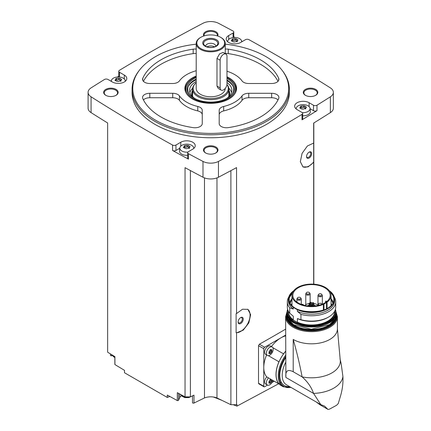 <?xml version="1.0" encoding="UTF-8"?>
<svg xmlns="http://www.w3.org/2000/svg" width="431" height="431" viewBox="0 0 431 431"><rect width="100%" height="100%" fill="white"/><g stroke="black" fill="none" stroke-linecap="round" stroke-linejoin="round"><path stroke-width="0.65" d="M285.618 335.124L264.629 347.241A1.212 0.7 120 0 0 263.772 348.722L263.772 386.268A1.212 0.7 120 0 0 264.025 386.817L258.772 383.789L258.514 383.229L258.514 345.689L259.381 344.213A1657.669 957.046 180 0 0 285.618 329.144M281.357 382.313L236.937 406.131L236.937 404.499A1657.669 957.046 0 0 1 236.56 404.704L236.56 332.845L243.24 330.146L248.822 322.916L250.648 314.657L247.857 309.35L242.508 309.226L236.56 313.547L236.56 167.594A1657.669 957.046 0 0 1 218.458 177.238L218.458 161.426A1657.669 957.046 0 0 0 302.012 114.382A2.419 1.395 0 0 0 302.681 113.418A2.419 1.395 0 0 0 301.975 112.432L297.142 109.641A8.469 4.892 0 0 1 294.659 106.182A8.469 4.892 0 0 1 299.89 101.668A8.469 4.892 0 0 1 309.119 102.723L313.499 105.256A2.419 1.395 0 0 0 316.984 105.218A1657.669 957.046 0 0 0 330.372 96.813A11.497 6.637 0 0 0 333.357 92.353A11.497 6.637 0 0 0 330.372 87.886A1657.669 957.046 0 0 0 248.886 39.647A2.419 1.395 0 0 0 245.503 39.668L240.67 42.459A8.469 4.892 0 0 1 231.442 43.52A8.469 4.892 0 0 1 226.21 39.005A8.469 4.892 0 0 1 228.694 35.547L233.074 33.015A2.419 1.395 0 0 0 233.785 32.029A2.419 1.395 0 0 0 233.015 31.005A1657.669 957.046 0 0 0 218.458 23.274A11.497 6.637 0 0 0 202.996 23.274A1657.669 957.046 0 0 0 119.441 70.318A2.419 1.395 0 0 0 118.773 71.282A2.419 1.395 0 0 0 119.479 72.273L124.311 75.064A8.469 4.892 0 0 1 126.795 78.523A8.469 4.892 0 0 1 121.564 83.038A8.469 4.892 0 0 1 112.335 81.976L107.949 79.449A2.419 1.395 0 0 0 104.469 79.482A1657.669 957.046 0 0 0 91.081 87.886A11.497 6.637 0 0 0 88.091 92.353A11.497 6.637 0 0 0 91.081 96.813A1657.669 957.046 0 0 0 172.567 145.053A2.419 1.395 0 0 0 175.95 145.031L180.783 142.241A8.469 4.892 0 0 1 190.012 141.185A8.469 4.892 0 0 1 195.238 145.7A8.469 4.892 0 0 1 192.759 149.158L188.374 151.69A2.419 1.395 0 0 0 187.668 152.676A2.419 1.395 0 0 0 188.439 153.7A1657.669 957.046 0 0 0 202.996 161.426A11.497 6.637 0 0 0 218.458 161.426M313.671 284.164L313.671 162.363L308.068 166.889L302.998 166.916L300.326 161.679L302.083 153.366L307.395 145.985L313.671 143.065L313.671 123.072A1657.669 957.046 0 0 0 330.372 112.62A11.497 6.637 0 0 0 333.357 108.159L333.357 92.353M302.681 113.418L302.681 118.854A2.419 1.395 0 0 1 302.012 119.818A1657.669 957.046 0 0 0 316.984 110.654L316.984 105.218M247.604 309.21A13.307 7.683 -60 0 1 248.067 323.013A13.307 7.683 -60 0 1 236.118 332.705L236.118 313.687L236.56 313.547M236.56 404.704L230.892 404.704L230.892 170.644M236.118 332.705L236.56 332.845M313.671 143.065L313.671 161.97A13.307 7.683 -60 0 1 302.772 166.775M313.671 162.363L313.671 161.97M313.816 284.169L313.816 122.986M169.852 396.466L167.293 397.452L167.293 395.044A1657.669 957.046 0 0 0 177.319 400.582A0.905 0.523 0 0 0 178.547 400.232L179.743 397.565A7.262 4.191 0 0 1 181.505 395.728M230.892 404.704L216.971 397.958A10.888 6.287 0 0 0 204.483 397.958L193.982 403.044A0.905 0.523 0 0 1 193.013 403.12A0.905 0.523 0 0 1 192.49 402.64A0.905 0.523 0 0 1 192.522 402.511M225.246 44.183A77.952 45.002 180 0 1 265.846 56.58A77.952 45.002 180 0 1 281.885 70.027L282.52 70.851A78.647 45.406 180 0 1 289.373 89.389L289.373 92.353A78.647 45.406 180 0 1 210.727 137.758A78.647 45.406 180 0 1 132.08 92.353L132.08 89.389A78.647 45.406 180 0 1 138.927 70.851L139.569 70.027A77.952 45.002 180 0 1 196.207 44.183M315.681 89.389A7.262 4.191 180 0 1 315.681 95.316A7.262 4.191 180 0 1 305.417 95.316A7.262 4.191 180 0 1 305.417 89.389A7.262 4.191 180 0 1 315.681 89.389M203.804 35.983A7.262 4.191 180 0 1 206.955 31.14A7.262 4.191 180 0 1 215.861 31.754A7.262 4.191 180 0 1 217.65 35.983M116.036 89.389A7.262 4.191 180 0 1 116.036 95.316A7.262 4.191 180 0 1 105.767 95.316A7.262 4.191 180 0 1 105.767 89.389A7.262 4.191 180 0 1 116.036 89.389M215.861 147.019A7.262 4.191 180 0 1 215.861 152.946A7.262 4.191 180 0 1 205.592 152.946A7.262 4.191 180 0 1 205.592 147.019A7.262 4.191 180 0 1 215.861 147.019M88.091 92.353L88.091 108.159A11.497 6.637 0 0 0 91.081 112.62A1657.669 957.046 0 0 0 107.637 122.986L107.637 352.192A1657.669 957.046 0 0 0 114.915 356.647L114.915 364.556A1657.669 957.046 0 0 0 124.505 370.342L124.505 372.75L167.293 397.452M190.389 170.552L190.389 396.881L185.044 396.881A1657.669 957.046 0 0 1 177.319 392.679L177.319 400.582M185.044 396.881L185.044 167.675A1657.669 957.046 0 0 0 202.996 177.238A11.497 6.637 0 0 0 218.458 177.238M179.808 148.237L175.95 150.467A2.419 1.395 0 0 1 172.567 150.489A1657.669 957.046 0 0 0 188.439 159.131L188.439 153.7M110.438 353.916L110.438 355.268A0.905 0.523 0 0 0 111.575 355.78L112.663 355.613M114.845 356.609L114.845 364.351A0.905 0.523 0 0 0 114.915 364.556M118.773 76.158A1657.669 957.046 0 0 0 117.345 77.025M111.408 80.64A1657.669 957.046 0 0 0 110.735 81.055M242.346 41.495A1657.669 957.046 0 0 0 241.592 41.08M234.927 37.47A1657.669 957.046 0 0 0 233.785 36.85M205.813 153.07A6.654 3.841 180 0 1 204.073 150.478A6.654 3.841 180 0 1 208.178 146.928A6.654 3.841 180 0 1 215.43 147.763A6.654 3.841 180 0 1 217.38 150.478A6.654 3.841 180 0 1 215.635 153.07M105.994 95.44A6.654 3.841 180 0 1 104.248 92.848A6.654 3.841 180 0 1 108.359 89.298A6.654 3.841 180 0 1 115.61 90.127A6.654 3.841 180 0 1 117.555 92.848A6.654 3.841 180 0 1 115.815 95.44M204.17 35.87A6.654 3.841 180 0 1 204.073 35.213A6.654 3.841 180 0 1 208.178 31.662A6.654 3.841 180 0 1 215.43 32.497A6.654 3.841 180 0 1 217.38 35.213A6.654 3.841 180 0 1 217.283 35.87M305.638 95.44A6.654 3.841 180 0 1 303.893 92.848A6.654 3.841 180 0 1 308.003 89.298A6.654 3.841 180 0 1 315.255 90.127A6.654 3.841 180 0 1 317.205 92.848A6.654 3.841 180 0 1 315.46 95.44M204.483 397.958L204.483 177.895M190.389 396.881L193.982 395.141L193.982 403.044M216.971 397.958L216.971 177.895M236.937 406.131L233.187 404.704M221.879 400.334L213.453 397.021M289.373 89.389A78.647 45.406 180 0 1 210.727 134.795A78.647 45.406 180 0 1 132.08 89.389M281.885 70.027A77.952 45.002 180 0 1 210.727 133.405A77.952 45.002 180 0 1 139.569 70.027M223.678 106.473A7.262 4.191 0 0 0 219.196 110.347L219.196 123.573A7.262 4.191 0 0 0 228.268 127.63A70.178 40.519 180 0 0 278.679 98.527A7.262 4.191 0 0 0 278.905 97.481A7.262 4.191 0 0 0 271.649 93.29L248.741 93.29A7.262 4.191 0 0 0 242.033 95.881A33.882 19.562 180 0 1 223.678 106.473L223.678 110.918A33.882 19.562 0 0 0 242.033 100.326L242.033 95.881M226.981 76.793A25.849 14.923 180 0 1 229.006 77.849A25.849 14.923 180 0 1 235.703 92.239A25.849 14.923 180 0 1 210.727 103.321A25.849 14.923 180 0 1 185.745 92.239A25.849 14.923 180 0 1 196.207 76.05M226.981 71.239A33.882 19.562 0 0 1 242.033 80.92A7.262 4.191 0 0 0 248.741 83.512L271.649 83.512A7.262 4.191 0 0 0 278.905 79.32A7.262 4.191 0 0 0 278.679 78.27A70.178 40.519 0 0 0 228.268 49.172A7.262 4.191 0 0 0 225.246 49.096M196.207 49.096A7.262 4.191 0 0 0 193.18 49.172A70.178 40.519 0 0 0 142.774 78.27A7.262 4.191 0 0 0 142.548 79.32A7.262 4.191 0 0 0 149.805 83.512L172.712 83.512A7.262 4.191 0 0 0 179.42 80.92A33.882 19.562 0 0 1 196.207 70.727M179.42 95.881A33.882 19.562 0 0 0 197.77 106.473A7.262 4.191 0 0 1 202.258 110.347L202.258 123.573A7.262 4.191 0 0 1 193.18 127.63A70.178 40.519 0 0 1 142.774 98.527A7.262 4.191 0 0 1 142.548 97.481A7.262 4.191 0 0 1 149.805 93.29L172.712 93.29A7.262 4.191 0 0 1 179.42 95.881L179.42 100.326A33.882 19.562 0 0 0 197.77 110.918L197.77 106.473M226.981 77.585A24.804 14.32 180 0 1 228.268 78.275A24.804 14.32 180 0 1 233.37 82.553L233.92 83.264A25.407 14.67 180 0 1 236.134 89.255L236.134 89.389A25.407 14.67 180 0 1 235.477 92.703M185.971 92.703A25.407 14.67 180 0 1 185.319 89.389L185.319 89.255A25.407 14.67 180 0 1 187.528 83.264L188.083 82.553A24.804 14.32 180 0 1 196.207 76.788M196.207 82.666A17.59 10.155 180 0 0 194.667 84.255A17.59 10.155 180 0 0 210.511 98.554A17.59 10.155 180 0 0 226.954 84.481L227.293 84.912A18.15 10.479 180 0 1 228.877 89.19L228.877 95.612A18.15 10.479 180 0 1 228.861 96.038M192.592 96.038A18.15 10.479 180 0 1 192.576 95.612L192.576 89.19A18.15 10.479 180 0 1 194.16 84.912L194.667 84.255M228.877 89.19A18.15 10.479 180 0 1 210.727 99.669A18.15 10.479 180 0 1 192.576 89.19M225.246 88.398L225.246 88.398A14.519 8.383 180 0 1 210.727 96.781A14.519 8.383 180 0 1 196.207 88.398L196.207 43.45A14.519 8.383 180 0 1 200.458 37.519L200.889 37.276A13.916 8.033 180 0 1 220.564 37.276L220.995 37.519A14.519 8.383 180 0 1 225.246 43.45A14.519 8.383 180 0 1 210.727 51.833A14.519 8.383 180 0 1 196.207 43.45M221.141 90.122L218.285 88.474L216.982 86.087L216.982 58.422L219.589 53.848L223.123 52.426L225.979 54.074A4.838 2.796 120 0 0 222.251 55.373A4.838 2.796 120 0 0 220.139 60.243L220.139 87.908A4.838 2.796 120 0 0 221.141 90.122A4.838 2.796 120 0 0 224.869 88.824A4.838 2.796 120 0 0 226.981 83.953L226.981 56.294A4.838 2.796 120 0 0 225.979 54.074M220.995 37.519L220.564 37.276A13.916 8.033 180 0 1 220.564 48.633A13.916 8.033 180 0 1 200.889 48.633A13.916 8.033 180 0 1 200.889 37.276M216.373 39.695A7.984 4.612 180 0 1 212.795 47.41A7.984 4.612 180 0 1 203.012 41.759A7.984 4.612 180 0 1 216.373 39.695M215.737 40.482A7.09 4.094 180 0 1 217.197 45.05A7.09 4.094 180 0 1 210.727 47.469A7.09 4.094 180 0 1 204.256 45.05A7.09 4.094 180 0 1 206.708 40.008A7.09 4.094 180 0 1 215.737 40.482M205.646 46.23A5.08 2.936 180 0 1 205.646 46.214A5.08 2.936 180 0 1 208.782 43.504A5.08 2.936 180 0 1 214.32 44.14A5.08 2.936 180 0 1 215.807 46.214A5.08 2.936 180 0 1 215.807 46.23M207.031 46.871A5.08 2.936 180 0 1 214.32 46.807A5.08 2.936 180 0 1 214.422 46.871M210.107 47.453A4.019 2.322 180 0 1 211.346 47.453M278.011 99.911A7.262 4.191 0 0 0 271.649 97.735L248.741 97.735A7.262 4.191 0 0 0 242.033 100.326M223.678 110.918A7.262 4.191 0 0 0 219.196 114.791L219.196 123.573M278.011 81.335A70.178 40.519 0 0 0 228.268 53.616A7.262 4.191 0 0 0 225.246 53.541M196.207 53.541A7.262 4.191 0 0 0 193.18 53.616A70.178 40.519 0 0 0 143.442 81.335M202.258 114.791A7.262 4.191 0 0 0 197.77 110.918M179.42 100.326A7.262 4.191 0 0 0 172.712 97.735L149.805 97.735A7.262 4.191 0 0 0 143.442 99.911M310.094 108.72L313.499 110.686A2.419 1.395 0 0 0 316.984 110.654M296.216 109.005A6.944 4.008 180 0 1 296.199 108.407A6.944 4.008 180 0 1 300.671 104.905A6.944 4.008 180 0 1 308.036 105.816A6.944 4.008 180 0 1 310.056 108.407L310.374 111.36A7.262 4.191 180 0 1 302.681 115.799M233.785 37.497A2.419 1.395 0 0 0 233.785 37.459L233.785 32.029M118.773 71.282L118.773 76.718A2.419 1.395 0 0 0 118.816 76.993M187.668 152.676L187.668 158.107A2.419 1.395 0 0 0 188.439 159.131M187.668 155.295A7.262 4.191 180 0 1 179.522 150.877L179.84 147.925A6.944 4.008 180 0 1 184.312 144.423A6.944 4.008 180 0 1 191.676 145.333A6.944 4.008 180 0 1 193.697 147.925A6.944 4.008 180 0 1 193.686 148.523M310.056 108.407A6.944 4.008 180 0 1 302.26 112.631M305.509 108.316A1.218 0.7 0 0 1 304.545 107.626A1.218 0.7 0 0 0 304.545 107.626L304.545 105.918L305.794 106.629L306.145 107.384L306.511 107.114M300.752 107.685A0.695 0.404 0 0 1 301.528 107.669L301.528 105.967L304.545 105.897M301.528 105.967L300.472 106.365M300.111 108.262L300.569 106.522L300.752 108.235M300.111 107.508L299.75 107.944L301.716 109.021L303.02 109.188L305.687 108.37L305.784 108.634M306.145 107.384L305.687 108.37L305.509 107.928L305.509 108.989M227.767 41.829A6.944 4.008 180 0 1 227.751 41.225A6.944 4.008 180 0 1 232.228 37.723A6.944 4.008 180 0 1 239.593 38.639A6.944 4.008 180 0 1 241.613 41.225A6.944 4.008 180 0 1 241.575 41.936M236.096 38.752L236.096 40.428A1.218 0.7 0 0 0 236.096 40.449L236.096 38.742L237.352 39.447L237.702 40.202L238.063 39.932M232.304 40.509A0.695 0.404 0 0 1 233.079 40.487L233.079 38.79L236.096 38.715M233.079 38.79L232.029 39.183M231.662 41.08L232.12 39.34L232.304 41.058M231.662 40.325L231.302 40.767L233.268 41.839L234.577 42.006L237.244 41.193L237.341 41.457M237.702 40.202L237.244 41.193L237.061 40.746L237.061 41.812M111.43 81.454A6.944 4.008 180 0 1 111.392 80.742A6.944 4.008 180 0 1 115.864 77.241A6.944 4.008 180 0 1 123.234 78.156A6.944 4.008 180 0 1 125.254 80.742A6.944 4.008 180 0 1 125.238 81.346M119.737 78.27L119.737 79.945A1.218 0.7 0 0 0 119.737 79.967L119.737 78.259L120.992 78.965L121.343 79.719L121.704 79.449M115.944 80.026A0.695 0.404 0 0 1 116.72 80.004L116.72 78.307L119.737 78.232M116.72 78.307L115.67 78.701M115.303 80.597L115.761 78.857L115.944 80.575M115.303 79.843L114.942 80.285L116.909 81.357L118.218 81.524L120.885 80.71L120.982 80.974M121.343 79.719L120.885 80.71L120.702 80.263L120.702 81.33M187.862 152.127A6.944 4.008 180 0 1 180.637 150.047A6.944 4.008 180 0 1 179.84 147.925M189.15 147.833A1.218 0.7 0 0 1 188.185 147.143A1.218 0.7 0 0 0 188.185 147.143L188.185 145.436L189.435 146.147L189.785 146.901L190.152 146.632M184.393 147.203A0.695 0.404 0 0 1 185.168 147.186L185.168 145.484L188.185 145.414M185.168 145.484L184.112 145.883M183.751 147.779L184.209 146.039L184.393 147.752M183.751 147.025L183.39 147.461L185.357 148.539L186.661 148.706L189.328 147.887L189.424 148.151M189.785 146.901L189.328 147.887L189.15 147.445L189.15 148.506M301.528 107.669A1.218 0.7 0 0 0 303.235 107.405L303.235 105.703M304.545 107.578A0.695 0.404 0 0 0 304.006 107.206A0.695 0.404 0 0 0 303.235 107.405M185.168 147.186A1.218 0.7 0 0 0 186.876 146.923L186.876 145.22M188.185 147.095A0.695 0.404 0 0 0 187.647 146.723A0.695 0.404 0 0 0 186.876 146.923M119.737 79.967A1.218 0.7 0 0 0 120.702 80.651M116.72 80.004A1.218 0.7 0 0 0 118.433 79.74L118.433 78.038M119.737 79.913A0.695 0.404 0 0 0 119.198 79.541A0.695 0.404 0 0 0 118.433 79.74M236.096 40.449A1.218 0.7 0 0 0 237.061 41.134M233.079 40.487A1.218 0.7 0 0 0 234.793 40.223L234.793 38.521M236.096 40.395A0.695 0.404 0 0 0 235.558 40.024A0.695 0.404 0 0 0 234.793 40.223M267.365 355.397L265.631 354.395A4.838 2.796 -60 0 1 265.631 348.808A4.838 2.796 -60 0 1 270.469 346.012L272.203 347.014A4.838 2.796 -60 0 1 272.947 350.893A4.838 2.796 -60 0 1 269.784 355.16A4.838 2.796 -60 0 1 267.365 355.397A4.838 2.796 -60 0 1 267.365 349.81A4.838 2.796 -60 0 1 272.203 347.014M266.611 354.961A24.201 13.97 120 0 0 263.772 367.492A24.201 13.97 120 0 0 266.714 376.872L278.949 383.935A4.962 2.866 120 0 1 279.029 383.849A24.077 13.9 -60 0 0 281.082 385.529L283.221 386.769A24.077 13.9 -60 0 1 285.618 355.268M285.618 335.894A24.201 13.97 120 0 0 280.883 337.856A24.201 13.97 120 0 0 271.449 346.578M279.293 384.134L272.963 380.481A4.838 2.796 -60 0 1 269.784 384.797A4.838 2.796 -60 0 1 267.365 385.039L265.631 384.037A4.838 2.796 -60 0 1 266.778 376.909M264.025 386.817A1.212 0.7 120 0 0 264.629 386.758L267.495 385.104M272.074 382.459L274.235 381.214M270.792 350.602A0.506 0.291 120 0 1 270.426 351.486L271.611 352.17L270.124 353.549L270.42 353.635M270.506 349.476L270.819 349.66L270.124 350.058L268.992 351.933L269.337 353.479L270.124 353.549L269.111 352.811M268.933 353.549L269.337 353.479L268.869 353.204M270.366 349.552L271.034 349.934L270.69 349.503M270.819 349.66L271.611 349.73L271.956 351.276L270.776 350.592A0.884 0.512 120 0 1 270.76 350.586L271.945 351.27M271.913 349.6L271.611 349.73M271.611 352.17L271.956 351.276M267.365 385.039A4.838 2.796 -60 0 1 268.513 377.912M270.792 380.239A0.506 0.291 120 0 1 270.426 381.123L271.611 381.807L270.124 383.186L270.42 383.272M270.124 379.7L268.992 381.575L268.992 382.626L269.337 383.116L270.124 383.186L269.111 382.448M268.933 383.186L269.337 383.116L268.869 382.847M270.506 379.118L271.034 379.571L270.366 379.188M271.956 379.862L271.956 380.912L270.776 380.228A0.884 0.512 120 0 1 270.76 380.223L271.945 380.907M271.611 381.807L271.956 380.912M270.679 349.73A0.884 0.512 120 0 0 270.76 350.586M270.426 351.486A0.884 0.512 120 0 0 269.639 352.466L270.819 353.151M269.348 352.946A0.506 0.291 120 0 0 269.639 352.466M270.679 379.366A0.884 0.512 120 0 0 270.76 380.223M270.426 381.123A0.884 0.512 120 0 0 269.639 382.103L270.819 382.787M269.348 382.588A0.506 0.291 120 0 0 269.639 382.103M285.618 351.357A24.077 13.9 120 0 0 283.56 353.926A4.962 2.866 120 0 0 283.528 353.851L272.855 347.693M278.949 383.935A24.201 13.97 120 0 1 278.949 361.787A4.962 2.866 120 0 0 279.029 361.776A24.077 13.9 -60 0 1 283.56 353.926M279.029 361.776A24.077 13.9 120 0 0 279.029 383.849M293.204 339.434A25.892 14.95 0 0 0 321.424 342.677A25.892 14.95 0 0 0 337.408 328.864L337.408 316.715A25.892 14.95 180 0 1 311.516 331.665A25.892 14.95 180 0 1 285.618 316.715L285.888 377.448C285.263 370.875 287.703 368.974 293.204 371.743L293.204 339.434C296.781 351.879 299.75 364.367 302.115 376.888C307.664 381.812 311.478 387.324 313.558 393.422L285.888 377.448M337.403 328.67L340.194 359.659A28.796 16.626 180 0 1 302.115 376.888L293.204 371.743M316.306 402.026L319.786 404.661L327.813 409.294L324.543 406.077L320.815 404.634L313.558 393.422A31.458 18.161 180 0 0 342.909 376.478L341.185 363.866L340.011 358.775M342.909 376.478C343.275 383.245 342.37 390.109 340.188 397.07L338.26 403.572L336.563 405.285L329.51 409.132L336.563 405.285M278.949 361.787L268.276 355.623M285.618 351.249A24.201 13.97 120 0 0 283.528 353.851M319.786 404.661L327.932 409.385M328.083 409.45L329.51 409.132M288.781 297.007A24.201 13.97 180 0 0 287.315 301.797A24.201 13.97 180 0 0 289.745 307.901L289.745 313.235L293.301 316.225L293.301 319.834L292.218 319.403L298.467 323.013L297.385 322.189L297.385 318.584A23.048 13.307 180 0 0 327.813 317.48L328.627 317.011A24.201 13.97 180 0 1 300.94 319.7L297.385 318.584M289.745 313.235A24.201 13.97 180 0 1 287.315 307.131L287.315 301.797M289.745 307.901L293.301 309.016A23.048 13.307 180 0 1 288.463 300.86L288.463 299.227A23.048 13.307 180 0 1 293.624 290.833M297.385 309.744L297.385 311.371A23.048 13.307 180 0 0 321.655 312.809A23.048 13.307 180 0 0 334.564 300.86L334.564 299.227C334.504 296.022 332.764 293.188 329.343 290.715L329.726 291.07A23.048 13.307 180 0 1 334.564 299.227A23.048 13.307 180 0 1 321.655 311.177A23.048 13.307 180 0 1 297.385 309.744L293.301 307.384L293.301 309.016M331.056 298.656A21.857 12.623 180 0 1 333.147 302.497M289.88 302.497A21.857 12.623 180 0 1 291.976 298.656M297.385 311.371L300.94 314.361L300.94 319.7M334.246 297.007A24.201 13.97 180 0 1 335.711 301.797A24.201 13.97 180 0 1 300.94 314.361M335.711 301.797L335.711 307.131A24.201 13.97 180 0 1 328.627 317.011M326.52 302.567A6.05 3.491 0 0 0 327.054 302.212A19.54 11.281 0 0 0 331.056 295.375A19.54 11.281 0 0 0 311.516 284.094A19.54 11.281 0 0 0 291.976 295.375A19.54 11.281 0 0 0 302.842 305.487A19.54 11.281 0 0 0 323.363 304.345A6.05 3.491 0 0 0 323.972 304.038L326.52 302.567L326.52 308.752M324.71 302.993A18.662 10.775 0 0 0 330.178 295.375A18.662 10.775 0 0 0 326.008 288.587A18.662 10.775 0 0 0 305.277 285.22A18.662 10.775 0 0 0 292.848 295.375A18.662 10.775 0 0 0 304.372 305.331A18.662 10.775 0 0 0 324.71 302.993M326.779 301.576A18.662 10.775 0 0 0 326.008 300.983L325.567 301.296L325.588 302.449M313.881 305.073A5.237 3.022 180 0 1 315.217 305.633A5.237 3.022 180 0 1 315.611 305.886M307.416 305.886A5.237 3.022 180 0 1 309.146 305.073M311.365 304.749A5.237 3.022 180 0 1 311.667 304.749M326.019 302.158A5.204 3.006 0 0 0 325.588 301.361M317.889 305.083L317.033 304.588A7.806 4.504 0 0 0 313.348 303.392M312.588 303.311A7.806 4.504 0 0 0 311.365 303.268M310.6 303.3A7.806 4.504 0 0 0 309.911 303.365M309.146 303.478A7.806 4.504 0 0 0 304.841 305.439M311.252 305.703L310.6 305.859L310.6 302.32L311.365 302.32L310.6 302.32M310.331 304.151L309.679 304.308L310.331 304.458L310.331 304.151M313.24 302.47L312.588 302.627L313.24 302.783L313.24 302.47M313.768 303.618L313.121 303.774L313.768 303.93L313.768 303.618M312.313 304.458L311.667 304.615L312.313 304.765L312.313 304.458M309.797 303.004L309.146 303.16L309.797 303.316L309.797 303.004M318.046 305.471A2.177 1.255 180 0 1 317.889 305.008A2.177 1.255 180 0 1 318.374 304.216M319.452 305.126A1.692 0.981 180 0 1 318.374 304.2A1.692 0.981 180 0 1 319.506 303.295A1.692 0.981 180 0 1 320.637 303.295A1.692 0.981 180 0 1 321.267 303.526A1.692 0.981 180 0 1 321.736 304.388M321.849 294.723A2.177 1.255 180 0 1 322.334 295.515A2.177 1.255 180 0 1 320.158 296.77A2.177 1.255 180 0 1 317.981 295.515A2.177 1.255 180 0 1 318.461 294.723M321.354 294.034A1.692 0.981 180 0 1 321.165 295.51A1.692 0.981 180 0 1 318.66 295.181A1.692 0.981 180 0 1 319.592 293.802A1.692 0.981 180 0 1 320.723 293.802A1.692 0.981 180 0 1 321.354 294.034M309.647 293.096A2.177 1.255 180 0 1 310.131 293.888A2.177 1.255 180 0 1 307.955 295.143A2.177 1.255 180 0 1 305.778 293.888A2.177 1.255 180 0 1 306.258 293.096M309.151 292.407A1.692 0.981 180 0 1 308.962 293.883A1.692 0.981 180 0 1 306.457 293.554A1.692 0.981 180 0 1 307.389 292.175A1.692 0.981 180 0 1 308.521 292.175A1.692 0.981 180 0 1 309.151 292.407M301.221 304.361A1.692 0.981 180 0 1 301.35 304.334A1.692 0.981 180 0 1 302.481 304.334A1.692 0.981 180 0 1 303.112 304.561A1.692 0.981 180 0 1 303.596 305.132M300.79 298.209A2.177 1.255 180 0 1 301.274 299.001A2.177 1.255 180 0 1 299.098 300.256A2.177 1.255 180 0 1 296.921 299.001A2.177 1.255 180 0 1 297.406 298.209M300.294 297.519A1.692 0.981 180 0 1 300.105 298.995A1.692 0.981 180 0 1 297.6 298.667A1.692 0.981 180 0 1 298.532 297.288A1.692 0.981 180 0 1 299.664 297.288A1.692 0.981 180 0 1 300.294 297.519M309.119 158.048A3.631 2.096 -60 0 1 306.554 156.566A3.631 2.096 -60 0 1 309.119 152.121A3.631 2.096 -60 0 1 311.683 153.603A3.631 2.096 -60 0 1 309.119 158.048M308.876 152.278A2.974 1.719 -60 0 1 310.142 152.24A2.974 1.719 -60 0 1 310.6 154.627A2.974 1.719 -60 0 1 308.655 157.245A2.974 1.719 -60 0 1 307.168 157.396A2.974 1.719 -60 0 1 306.565 156.281M240.67 323.53A3.631 2.096 -60 0 1 238.106 322.049A3.631 2.096 -60 0 1 240.67 317.604A3.631 2.096 -60 0 1 243.24 319.085A3.631 2.096 -60 0 1 240.67 323.53M240.428 317.755A2.974 1.719 -60 0 1 241.694 317.722A2.974 1.719 -60 0 1 242.152 320.109A2.974 1.719 -60 0 1 240.207 322.727A2.974 1.719 -60 0 1 238.72 322.873A2.974 1.719 -60 0 1 238.117 321.763M226.981 78.453A23.689 13.679 180 0 1 227.476 78.728A23.689 13.679 180 0 1 232.352 93.985A23.689 13.679 180 0 1 210.727 102.077A23.689 13.679 180 0 1 189.101 93.985A23.689 13.679 180 0 1 196.207 77.596M233.37 82.553A24.804 14.32 180 0 1 210.727 102.718A24.804 14.32 180 0 1 188.083 82.553M226.981 80.004A22.988 13.275 180 0 1 232.018 94.394M189.435 94.394A22.988 13.275 180 0 1 196.207 79.099M227.331 80.877A23.597 13.62 180 0 1 227.412 80.92L227.412 80.92A23.597 13.62 180 0 1 232.929 85.941M188.525 85.941A23.597 13.62 180 0 1 194.042 80.92A23.597 13.62 180 0 1 194.117 80.877M226.981 80.678A23.376 13.496 180 0 1 227.256 80.834L227.256 80.834A23.376 13.496 180 0 1 233.29 86.846M188.164 86.846A23.376 13.496 180 0 1 194.198 80.834A23.376 13.496 180 0 1 196.207 79.8M226.981 82.542A21.173 12.224 180 0 1 231.9 90.375A21.173 12.224 180 0 1 225.903 98.898M195.545 98.898A21.173 12.224 180 0 1 189.554 90.375A21.173 12.224 180 0 1 196.207 81.475M228.807 88.274A21.173 12.224 180 0 1 231.576 92.509M189.877 92.509A21.173 12.224 180 0 1 192.646 88.274M228.877 90.294A18.964 10.947 180 0 1 228.834 96.711M192.619 96.711A18.964 10.947 180 0 1 192.576 90.294M228.877 92.266A18.436 10.64 180 0 1 228.441 97.072M193.013 97.072A18.436 10.64 180 0 1 192.576 92.266M236.134 89.255A25.407 14.67 180 0 1 235.186 93.225M186.262 93.225A25.407 14.67 180 0 1 185.319 89.255M330.372 112.62L330.372 96.813M302.012 119.818L302.012 114.382M202.996 177.238L202.996 161.426M172.567 150.489L172.567 145.053M91.081 112.62L91.081 96.813M216.982 86.087L220.139 87.908M216.982 58.422L220.139 60.243M271.649 97.735L271.649 93.29M248.741 97.735L248.741 93.29M278.679 80.365L278.679 78.27M228.268 53.616L228.268 49.172M193.18 53.616L193.18 49.172M142.774 80.365L142.774 78.27M149.805 97.735L149.805 93.29M172.712 97.735L172.712 93.29M313.499 110.686L313.499 105.256M309.119 106.624L309.119 102.723M228.694 39.447L228.694 35.547M233.074 37.572L233.074 33.015M119.479 77.036L119.479 72.273M124.311 78.965L124.311 75.064M180.783 146.141L180.783 142.241M175.95 150.467L175.95 145.031M304.545 107.605L304.545 105.934M305.794 107.491L305.794 106.629M305.687 108.876L305.687 108.37M188.185 147.122L188.185 145.452M189.435 147.009L189.435 146.147M189.328 148.393L189.328 147.887M120.992 79.827L120.992 78.965M120.885 81.211L120.885 80.71M237.352 40.309L237.352 39.447M237.244 41.694L237.244 41.193M179.743 394.004L179.743 397.565M178.547 393.347L178.547 400.232M111.575 354.611L111.575 355.78M188.73 396.881A6.05 3.491 180 0 1 181.052 394.715M114.845 356.916A6.05 3.491 180 0 1 112.647 355.268M264.629 347.241L259.381 344.213M263.772 348.722L258.514 345.689M263.772 386.268L258.514 383.229M271.411 349.913L271.956 350.225M320.729 404.58L286.507 384.824A20.753 11.982 -60 0 1 285.618 362.498M289.589 386.602A22.444 12.957 -60 0 1 285.618 357.8M290.796 387.302A23.473 13.555 -60 0 1 279.347 378.957A23.473 13.555 -60 0 1 285.618 356.733M336.255 313.192A25.289 14.6 180 0 1 311.516 330.819A25.289 14.6 180 0 1 286.777 313.192M336.137 316.128A24.621 14.218 180 0 1 311.516 330.437A24.621 14.218 180 0 1 286.89 316.128M335.765 317.48A24.378 14.078 180 0 1 311.516 330.098A24.378 14.078 180 0 1 287.262 317.48M335.598 317.922A24.378 14.078 180 0 1 311.516 329.801A24.378 14.078 180 0 1 287.434 317.922M333.459 321.332A24.141 13.937 180 0 1 311.516 329.467A24.141 13.937 180 0 1 289.567 321.332M328.67 322.862A24.141 13.937 180 0 1 294.362 322.862M335.894 312.863A24.378 14.078 180 0 1 311.516 326.935A24.378 14.078 180 0 1 287.132 312.863C285.699 331.175 337.333 331.175 335.894 312.863L335.894 312.071A24.378 14.078 180 0 1 311.516 326.148A24.378 14.078 180 0 1 287.132 312.071A24.378 14.078 180 0 1 287.606 309.302L287.132 312.863M335.42 309.302A24.378 14.078 180 0 1 335.894 312.071L335.426 309.286M335.329 309.603A24.141 13.937 180 0 1 311.516 325.809A24.141 13.937 180 0 1 287.698 309.603M334.758 311.015A23.29 13.447 180 0 1 323.088 323.541A23.29 13.447 180 0 1 298.467 323.013M292.218 319.403A23.29 13.447 180 0 1 288.269 311.015M293.301 319.834A23.048 13.307 180 0 1 288.463 311.678L288.463 311.387M293.301 307.384A23.048 13.307 180 0 1 288.463 299.227L293.753 290.666M329.446 290.893A22.811 13.167 180 0 1 326.989 308.704A22.811 13.167 180 0 1 296.043 308.704A22.811 13.167 180 0 1 293.581 290.893M329.607 291.108A22.703 13.108 180 0 1 326.822 308.709A22.703 13.108 180 0 1 296.205 308.709A22.703 13.108 180 0 1 293.425 291.108M330.345 292.363A22.342 12.898 180 0 1 333.82 300.019C333.928 315.562 289.099 315.562 289.206 300.019A22.342 12.898 180 0 1 292.681 292.363M331.056 299.825A21.507 12.418 180 0 1 332.791 303.203M290.241 303.203A21.507 12.418 180 0 1 291.976 299.825M331.056 303.273A20.155 11.637 180 0 1 331.563 304.932M291.464 304.932A20.155 11.637 180 0 1 291.976 303.273M331.056 304.976A19.799 11.432 180 0 1 331.159 305.38M291.873 305.38A19.799 11.432 180 0 1 291.976 304.976M334.564 311.387L334.564 311.678A23.048 13.307 180 0 1 321.655 323.627A23.048 13.307 180 0 1 297.385 322.189M327.054 302.212L327.054 308.467M323.363 304.345L323.363 310.121M323.972 304.038L323.972 309.894M311.365 305.261A3.022 1.746 180 0 1 311.667 305.261M225.246 43.45L225.246 53.654M296.199 108.407L296.14 108.946M227.751 41.225L227.697 41.769M241.613 41.225L241.683 41.877M111.392 80.742L111.322 81.394M125.254 80.742L125.308 81.287M193.697 147.925L193.756 148.463M192.49 395.863L192.49 402.64M191.348 396.418L188.762 397.614L184.813 397.619L181.844 396.111L180.896 394.629M114.845 357.585L113.401 356.593L112.464 355.155M291.124 387.491L283.221 386.769M287.094 311.635L285.618 316.715M337.408 316.715L335.932 311.629M287.159 311.424L286.712 314.296L287.903 318.935L293.63 324.715L311.333 329.252L329.57 324.608L335.102 318.972L336.32 314.318L335.868 311.424M291.976 295.375L291.976 305.487M331.056 295.375L331.056 305.487M325.567 301.296L325.567 302.465M311.667 305.24L311.365 305.24M309.679 304.308L309.679 306.096M310.439 304.308L310.439 306.134M312.588 302.627L312.588 306.134M313.348 302.627L313.348 303.569M313.121 303.774L313.121 306.112M313.881 303.774L313.881 306.064M311.667 304.615L311.667 306.15M312.427 304.615L312.427 306.139M311.365 302.32L311.365 305.859M309.146 303.16L309.146 306.064M309.911 303.16L309.911 304.103M317.889 305.008L317.889 305.504M319.506 303.295L320.637 303.295M317.981 295.515L317.981 304.652M322.334 295.515L322.334 304.151M319.592 293.802L320.723 293.802M319.931 295.693L320.158 296.108L320.378 295.693M305.778 293.888L305.778 304.717M310.131 293.888L310.131 303.338M307.389 292.175L308.521 292.175M307.729 294.066L307.955 294.481L308.176 294.066M301.35 304.334L302.481 304.334M296.921 299.001L296.921 302.093M301.274 299.001L301.274 304.351M298.532 297.288L299.664 297.288M298.872 299.179L299.098 299.593L299.324 299.179"/></g></svg>
